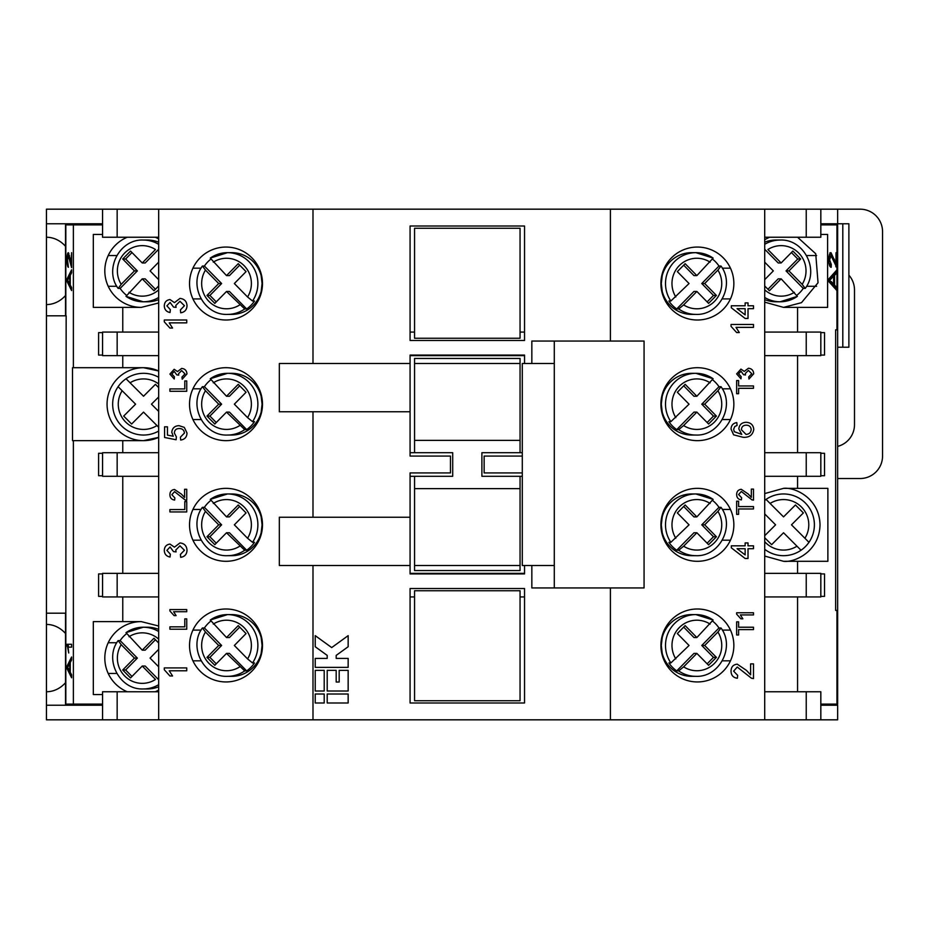 <?xml version="1.0" encoding="UTF-8"?>
<svg xmlns="http://www.w3.org/2000/svg" width="929" height="929" viewBox="0 0 929 929"><rect width="100%" height="100%" fill="white"/><g stroke="black" fill="none" stroke-linecap="round" stroke-linejoin="round"><path stroke-width="1.39" d="M820.83 224.888L837.656 224.888L837.656 329.841L835.635 329.841L835.635 610.399L837.656 610.399L837.656 704.112L820.83 704.112M158.673 237.243L102.562 237.243L102.562 209.176L46.45 209.176L46.45 237.243A33.665 27.928 90 0 1 65.529 246.313M127.25 691.757A36.475 36.475 0 0 1 141.278 621.617L158.673 626.03M158.673 690.154L155.306 691.757M697.377 320.006A36.475 36.475 0 0 0 733.852 283.531A36.475 36.475 0 0 0 697.377 247.056A36.475 36.475 0 0 0 660.902 283.531A36.475 36.475 0 0 0 697.377 320.006M697.377 440.648A36.475 36.475 0 0 0 733.852 404.173A36.475 36.475 0 0 0 697.377 367.698A36.475 36.475 0 0 0 660.902 404.173A36.475 36.475 0 0 0 697.377 440.648M697.377 561.302A36.475 36.475 0 0 0 733.852 524.827A36.475 36.475 0 0 0 697.377 488.352A36.475 36.475 0 0 0 660.902 524.827A36.475 36.475 0 0 0 697.377 561.302M697.377 681.944A36.475 36.475 0 0 0 733.852 645.469A36.475 36.475 0 0 0 697.377 608.994A36.475 36.475 0 0 0 660.902 645.469A36.475 36.475 0 0 0 697.377 681.944M226.014 681.944A36.475 36.475 0 0 0 262.489 645.469A36.475 36.475 0 0 0 226.014 608.994A36.475 36.475 0 0 0 189.539 645.469A36.475 36.475 0 0 0 226.014 681.944M226.014 561.302A36.475 36.475 0 0 0 262.489 524.827A36.475 36.475 0 0 0 226.014 488.352A36.475 36.475 0 0 0 189.539 524.827A36.475 36.475 0 0 0 226.014 561.302M226.014 440.648A36.475 36.475 0 0 0 262.489 404.173A36.475 36.475 0 0 0 226.014 367.698A36.475 36.475 0 0 0 189.539 404.173A36.475 36.475 0 0 0 226.014 440.648M226.014 320.006A36.475 36.475 0 0 0 262.489 283.531A36.475 36.475 0 0 0 226.014 247.056A36.475 36.475 0 0 0 189.539 283.531A36.475 36.475 0 0 0 226.014 320.006M155.306 237.243L158.673 238.846M158.673 302.97L141.278 307.383A36.475 36.475 0 0 1 127.25 237.243M797.57 237.243L815.72 253.745L818.043 282.741L801.495 302.657L783.542 307.383L764.706 302.146M65.529 633.508A33.665 27.928 -90 0 0 46.45 624.427L46.45 691.757A33.665 27.928 -90 0 0 65.529 682.687M683.628 666.848L696.866 653.401L708.595 665.303L716.41 657.372L704.681 645.469L717.92 632.022A25.246 24.862 -90 0 1 683.628 666.848L678.669 670.901A30.866 30.39 90 0 0 695.891 676.335L691.606 676.335A30.866 30.39 -90 0 1 662.226 653.389L661.309 645.469L662.226 637.549A30.866 30.39 -90 0 1 691.606 614.603L695.891 614.603A30.866 30.39 90 0 0 670.854 662.958L689.051 645.469L677.334 633.566L685.149 625.623L696.866 637.538L693.951 637.538L683.686 627.11M158.673 244.327A30.866 30.39 -90 0 0 143.229 240.042L147.514 240.042A30.866 30.39 90 0 1 158.673 242.202M126.437 295.201A30.866 30.39 90 0 1 120.131 288.396L118.088 288.35C103.827 269.352 119.655 238.892 143.229 240.042M158.673 629.386A30.866 30.39 -90 0 0 147.514 627.226L143.229 627.226A30.866 30.39 90 0 1 158.673 631.523M126.437 633.799A30.866 30.39 -90 0 0 120.131 640.604L118.088 640.65C103.827 659.648 119.655 690.108 143.229 688.958L147.514 688.958A30.866 30.39 -90 0 0 158.673 686.798M764.706 299.614A30.866 30.39 90 0 0 775.878 301.774L780.163 301.774A30.866 30.39 -90 0 1 764.706 297.477M796.954 295.201A30.866 30.39 90 0 0 803.26 288.396L805.304 288.35C819.564 269.352 803.736 238.892 780.163 240.042L775.878 240.042A30.866 30.39 90 0 0 764.706 242.202M764.706 493.578L783.542 488.352C794.202 486.877 819.517 497.828 820.017 524.827C819.517 551.814 794.202 562.765 783.542 561.302L764.706 556.065M65.529 613.198L65.529 704.112L73.379 704.112L73.379 440.648L72.508 440.648L72.508 367.698L143.53 367.698L158.673 370.996A36.475 36.475 0 0 0 107.056 404.173A36.475 36.475 0 0 0 143.53 440.648L158.673 437.362A36.475 36.475 0 0 1 143.53 440.648L122.767 440.648L122.767 452.713M239.705 265.171L229.44 275.599L226.525 275.599L210.268 258.099A30.866 30.39 90 0 1 227.489 252.665L231.785 252.665A30.866 30.39 -90 0 1 261.154 275.611L262.083 283.531L261.154 291.451A30.866 30.39 -90 0 1 231.785 314.397L227.489 314.397A30.866 30.39 90 0 0 244.722 308.962L246.673 308.962L229.44 291.462L226.525 291.462L244.722 308.962M239.705 627.11L229.44 637.538L226.525 637.538L210.268 620.038A30.866 30.39 90 0 1 227.489 614.603L231.785 614.603A30.866 30.39 -90 0 1 261.154 637.549L262.083 645.469L261.154 653.389A30.866 30.39 -90 0 1 231.785 676.335L227.489 676.335A30.866 30.39 90 0 0 244.722 670.901L246.673 670.901L229.44 653.401L226.525 653.401L244.722 670.901M678.669 670.901L676.718 670.901A30.866 30.39 -90 0 1 668.903 662.958L670.854 662.958M712.682 621.164A30.866 30.39 -90 0 1 718.988 627.981L721.032 628.016C735.292 647.025 719.464 677.485 695.891 676.335M155.433 289.256L145.179 278.839L142.253 278.839L125.996 296.339A30.866 30.39 -90 0 0 158.673 297.477M158.673 299.614A30.866 30.39 90 0 1 147.514 301.774L143.229 301.774L125.996 296.339M246.673 308.962A30.866 30.39 -90 0 0 254.488 301.019L252.537 301.019L247.567 296.978L234.34 283.531L246.057 271.628L238.242 263.697L226.525 275.599M210.709 259.237A30.866 30.39 -90 0 0 204.403 266.042L202.359 266.089C188.099 285.087 203.915 315.546 227.489 314.397M246.673 670.901A30.866 30.39 -90 0 0 254.488 662.958L252.537 662.958L247.567 658.905L234.34 645.469L246.057 633.566L238.242 625.623L226.525 637.538M210.709 621.164A30.866 30.39 -90 0 0 204.403 627.981L202.359 628.016C188.099 647.025 203.915 677.485 227.489 676.335M683.628 304.909L696.866 291.462L708.595 303.377L716.41 295.434L704.681 283.531L717.92 270.095A25.246 24.862 -90 0 1 683.628 304.909L678.669 308.962A30.866 30.39 90 0 0 695.891 314.397L691.606 314.397A30.866 30.39 -90 0 1 662.226 291.451L661.309 283.531L662.226 275.611A30.866 30.39 -90 0 1 691.606 252.665L695.891 252.665A30.866 30.39 90 0 0 670.854 301.019L689.051 283.531L677.334 271.628L685.149 263.697L696.866 275.599L693.951 275.599L683.686 265.171M696.866 637.538L713.124 620.038A30.866 30.39 90 0 0 695.891 614.603L713.124 620.038M764.706 549.283A30.866 30.866 0 0 0 801.03 550.247L796.977 546.194L801.03 550.247A30.866 30.866 0 0 0 808.962 542.315L804.909 538.263A25.246 25.246 0 0 0 770.095 503.448L766.042 499.396A30.866 30.866 0 0 1 808.962 542.315L791.473 524.827L803.376 512.924L795.445 504.981L783.542 516.884L766.042 499.396A30.866 30.866 0 0 0 764.706 500.371M158.673 387.59L155.433 384.339L143.53 396.242L126.03 378.753A30.866 30.866 0 0 0 118.099 386.685L122.152 390.737L118.099 386.685A30.866 30.866 0 0 0 121.699 426.005A30.866 30.866 0 0 1 118.099 386.685M239.705 506.468L229.44 516.884L226.525 516.884L210.268 499.396A30.866 30.39 90 0 1 227.489 493.961L231.785 493.961A30.866 30.39 -90 0 1 261.154 516.907L262.083 524.827L261.154 532.735A30.866 30.39 -90 0 1 231.785 555.681L227.489 555.681A30.866 30.39 90 0 0 244.722 550.247L246.673 550.247L229.44 532.758L226.525 532.758L244.722 550.247M239.705 385.825L229.44 396.242L226.525 396.242L210.268 378.753A30.866 30.39 90 0 1 227.489 373.319L231.785 373.319A30.866 30.39 -90 0 1 261.154 396.265L262.083 404.173L261.154 412.093A30.866 30.39 -90 0 1 231.785 435.039L227.489 435.039A30.866 30.39 90 0 0 244.722 429.604L246.673 429.604L229.44 412.116L226.525 412.116L244.722 429.604M683.628 546.194L696.866 532.758L708.595 544.661L716.41 536.73L704.681 524.827L717.92 511.38A25.246 24.862 -90 0 1 683.628 546.194L678.669 550.247A30.866 30.39 90 0 0 695.891 555.681L691.606 555.681A30.866 30.39 -90 0 1 662.226 532.735L661.309 524.827L662.226 516.907A30.866 30.39 -90 0 1 691.606 493.961L695.891 493.961A30.866 30.39 90 0 0 670.854 542.315L689.051 524.827L677.334 512.924L685.149 504.981L696.866 516.884L693.951 516.884L683.686 506.468M683.628 425.552L696.866 412.116L708.595 424.019L716.41 416.076L704.681 404.173L717.92 390.737A25.246 24.862 -90 0 1 683.628 425.552L678.669 429.604A30.866 30.39 90 0 0 695.891 435.039L691.606 435.039A30.866 30.39 -90 0 1 662.226 412.093L661.309 404.173L662.226 396.265A30.866 30.39 -90 0 1 691.606 373.319L695.891 373.319A30.866 30.39 90 0 0 670.854 421.673L689.051 404.173L677.334 392.27L685.149 384.339L696.866 396.242L693.951 396.242L683.686 385.825M678.669 308.962L676.718 308.962A30.866 30.39 -90 0 1 668.903 301.019L670.854 301.019M712.682 259.237A30.866 30.39 -90 0 1 718.988 266.042L721.032 266.089C735.292 285.087 719.464 315.546 695.891 314.397M246.673 550.247A30.866 30.39 -90 0 0 254.488 542.315L252.537 542.315L247.567 538.263L234.34 524.827L246.057 512.924L238.242 504.981L226.525 516.884M210.709 500.522A30.866 30.39 -90 0 0 204.403 507.327L202.359 507.373C188.099 526.383 203.915 556.843 227.489 555.681M246.673 429.604A30.866 30.39 -90 0 0 254.488 421.673L252.537 421.673L247.567 417.62L234.34 404.173L246.057 392.27L238.242 384.339L226.525 396.242M210.709 379.88A30.866 30.39 -90 0 0 204.403 386.685L202.359 386.731C188.099 405.741 203.915 436.189 227.489 435.039M678.669 550.247L676.718 550.247A30.866 30.39 -90 0 1 668.903 542.315L670.854 542.315M712.682 500.522A30.866 30.39 -90 0 1 718.988 507.327L721.032 507.373C735.292 526.383 719.464 556.843 695.891 555.681M678.669 429.604L676.718 429.604A30.866 30.39 -90 0 1 668.903 421.673L670.854 421.673M712.682 379.88A30.866 30.39 -90 0 1 718.988 386.685L721.032 386.731C735.292 405.741 719.464 436.189 695.891 435.039M696.866 275.599L713.124 258.099A30.866 30.39 90 0 0 695.891 252.665L713.124 258.099M696.866 516.884L713.124 499.396A30.866 30.39 90 0 0 695.891 493.961L713.124 499.396M696.866 396.242L713.124 378.753A30.866 30.39 90 0 0 695.891 373.319L713.124 378.753M66.156 315.802L65.82 613.198L66.156 315.802M65.529 315.802L65.529 224.888L73.379 224.888L73.379 367.698M67.051 644.25L71.591 644.25L71.591 647.165L68.038 647.165L68.734 652.994L67.051 644.25M71.069 263.615L71.591 252.688L71.591 267.622L68.293 255.603L67.515 259.899L68.386 267.262C67.585 267.087 67.143 264.591 67.051 259.795C67.132 255.208 67.55 252.839 68.305 252.688L71.591 263.615M71.591 287.549L71.591 290.58L67.109 281.626L67.109 278.781L71.591 269.816L71.591 272.847L70.256 275.298L70.256 285.098L71.591 287.549M71.591 674.733L71.591 677.775L67.109 668.81L67.109 665.965L71.591 657L71.591 660.031L70.256 662.482L70.256 672.282L71.591 674.733M842.8 347.225L842.8 223.773L848.885 223.773L848.885 347.225L837.656 347.225M842.8 223.773L820.83 223.773M102.562 209.176L158.673 209.176L158.673 719.824L806.233 719.824L806.233 691.757L820.83 691.757L820.83 719.824L806.233 719.824M158.673 209.176L764.706 209.176L764.706 719.824M164.294 319.994L186.741 319.994L186.741 322.874L169.241 322.874L172.55 328.053L169.902 328.053L164.294 321.852L164.294 319.994M186.741 380.936L186.741 391.295L169.902 391.295L169.902 388.914L184.79 388.914L184.79 380.936L186.741 380.936M184.581 497.514L184.581 489.281L186.741 489.281L186.741 500.278L185.243 500.057L174.571 491.65L171.842 494.716L174.861 497.909L174.652 500.069C171.54 499.639 169.949 497.839 169.902 494.669C169.972 491.569 171.528 489.838 174.547 489.49L181.457 494.158L184.581 497.514M187.019 550.351C186.787 554.381 184.685 556.703 180.69 557.33L180.4 554.45L184.43 550.247L179.959 545.822L175.778 550.026L176.092 551.896L173.502 551.594L170.088 546.972L166.883 550.386L170.332 554.172L170.042 557.04C166.407 556.332 164.491 554.148 164.294 550.479C164.445 546.716 166.349 544.591 169.995 544.092L174.443 547.158L179.982 542.942C184.395 543.407 186.752 545.88 187.019 550.351M186.741 618.853L186.741 629.212L169.902 629.212L169.902 626.843L184.79 626.843L184.79 618.853L186.741 618.853M164.294 667.905L186.741 667.905L186.741 670.784L169.241 670.784L172.55 675.964L169.902 675.964L164.294 669.763L164.294 667.905M169.902 609.575L186.741 609.575L186.741 611.735L173.618 611.735L176.104 615.625L174.106 615.625L169.902 610.968L169.902 609.575M186.741 501.579L186.741 511.937L169.902 511.937L169.902 509.568L184.79 509.568L184.79 501.579L186.741 501.579M187.019 433.077C186.822 437.141 184.72 439.463 180.69 440.056L180.4 437.176L184.43 433.065C184.093 430.046 182.351 428.548 179.204 428.548C176.173 428.571 174.547 430.069 174.362 433.053L176.371 436.885L176.092 439.765L164.572 437.466L164.572 426.817L167.452 426.817L167.452 435.109L173.27 436.258L171.772 432.252C172.283 428.037 174.71 425.83 179.042 425.668L184.302 427.386L187.019 433.077M186.95 373.969L182.2 379.206L181.991 377.046L185.01 373.888L181.654 370.578L178.519 373.725L178.751 375.13L176.812 374.898L174.246 371.437L171.842 374.004L174.431 376.837L174.222 378.986L169.902 374.062L174.176 369.277L177.52 371.577L181.666 368.418C184.987 368.767 186.741 370.613 186.95 373.969M187.019 305.827C186.787 309.856 184.685 312.179 180.69 312.806L180.4 309.926L184.43 305.722L179.959 301.298L175.778 305.502L176.092 307.36L173.502 307.069L170.088 302.448L166.883 305.862L170.332 309.636L170.042 312.516C166.407 311.807 164.491 309.612 164.294 305.955C164.445 302.192 166.349 300.055 169.995 299.568L174.443 302.633L179.982 298.418C184.395 298.883 186.752 301.356 187.019 305.827M731.042 324.488L753.489 324.488L753.489 327.368L736 327.368L739.31 332.547L736.651 332.547L731.042 326.346L731.042 324.488M753.489 385.941L753.489 388.31L738.601 388.31L738.601 393.71L736.651 393.71L736.651 380.542L738.601 380.542L738.601 385.941L753.489 385.941M751.329 497.34L751.329 489.107L753.489 489.107L753.489 500.116L751.991 499.883L741.319 491.476L738.601 494.542L741.621 497.735L741.4 499.895C738.288 499.465 736.709 497.665 736.651 494.495C736.732 491.395 738.276 489.664 741.296 489.316L748.205 493.996L751.329 497.34M753.489 545.822L753.489 548.702L748.019 548.702L748.019 558.48L745.139 558.48L731.332 547.831L731.332 545.822L745.139 545.822L745.139 542.942L748.019 542.942L748.019 545.822L753.489 545.822M753.489 627.226L753.489 629.607L738.601 629.607L738.601 634.995L736.651 634.995L736.651 621.838L738.601 621.838L738.601 627.226L753.489 627.226M750.609 674.86L750.609 663.875L753.489 663.875L753.489 678.553L751.491 678.251L737.266 667.045L733.631 671.133L737.661 675.383L737.371 678.263C733.225 677.694 731.111 675.302 731.042 671.075C731.135 666.929 733.202 664.63 737.243 664.165L746.451 670.39L750.609 674.86M736.651 612.768L753.489 612.768L753.489 614.928L740.367 614.928L742.852 618.819L740.866 618.819L736.651 614.162L736.651 612.768M753.489 506.584L753.489 508.964L738.601 508.964L738.601 514.352L736.651 514.352L736.651 501.195L738.601 501.195L738.601 506.584L753.489 506.584M731.042 429.07C731.204 425.354 733.12 423.194 736.802 422.59L737.08 425.47L734.781 426.504L733.631 429.256L734.293 431.706L741.772 434.389L738.81 428.931C739.333 424.692 741.76 422.486 746.092 422.3C750.725 422.521 753.291 424.878 753.779 429.395C752.757 435.109 749.157 437.733 742.979 437.269L733.596 434.818L731.042 429.07M753.698 373.795L748.96 379.032L748.739 376.872L751.758 373.713L748.402 370.404L745.267 373.563L745.499 374.956L743.56 374.735L741.005 371.263L738.601 373.83L741.191 376.663L740.97 378.823L736.651 373.899L740.936 369.103L744.268 371.403L748.426 368.244C751.735 368.592 753.5 370.439 753.698 373.795M753.489 305.78L753.489 308.66L748.019 308.66L748.019 318.45L745.139 318.45L731.332 307.801L731.332 305.78L745.139 305.78L745.139 302.9L748.019 302.9L748.019 305.78L753.489 305.78M820.83 237.243L806.233 237.243L806.233 209.176L820.83 209.176L820.83 237.243M764.706 209.176L806.233 209.176M820.83 209.176L837.656 209.176L837.656 223.773M764.706 237.243L806.233 237.243M65.529 295.492A33.665 27.928 90 0 1 46.45 304.573L46.45 624.427M46.45 223.773L102.562 223.773M102.562 234.433L93.318 234.433L93.318 307.383L141.278 307.383M122.767 307.383L122.767 332.071M122.767 355.644L122.767 367.698M102.562 355.075L98.602 355.075L98.602 332.628L102.562 332.628M73.379 224.888L102.562 224.888M610.399 209.176L610.399 341.048M312.992 209.176L312.992 363.494M820.83 234.433L827.611 234.433L827.611 307.383L797.57 307.383L797.57 332.071M797.57 307.383L783.542 307.383M764.706 239.67L769.514 237.243M820.83 332.628L824.522 332.628L824.522 355.075L820.83 355.075M797.57 355.644L797.57 452.713M820.83 453.282L824.522 453.282L824.522 475.718L820.83 475.718M797.57 476.287L797.57 488.352L783.542 488.352M797.57 573.356L797.57 561.302L827.878 561.302L827.878 488.352L797.57 488.352M820.83 573.925L824.522 573.925L824.522 596.372L820.83 596.372M797.57 596.929L797.57 691.757M835.635 329.83L837.656 329.83L837.656 610.388L835.635 610.388M836.948 290.614L828.889 281.661L828.889 278.816L836.948 269.851L836.948 272.882L834.544 275.332L834.544 285.133L836.948 287.584L836.948 329.83M836.878 267.668L831.025 255.638L829.62 259.934L831.292 264.382L831.188 267.297C829.748 267.122 828.947 264.626 828.784 259.83C828.923 255.243 829.678 252.885 831.037 252.723L836.007 263.65L836.007 252.723L836.948 252.723L836.901 267.668M46.45 237.243L46.45 304.573M524.537 340.49L410.072 340.49L410.072 226.014L524.537 226.014L524.537 340.49M524.537 363.494L524.537 355.075L410.072 355.075L410.072 363.494L279.327 363.494L279.327 411.756L410.072 411.756L410.072 363.494M414.555 338.249L414.555 228.255L520.054 228.255L520.054 338.249L414.555 338.249M837.656 209.176L860.103 209.176A22.447 22.447 0 0 1 882.55 231.623L882.55 456.081A22.447 22.447 0 0 1 860.103 478.528L837.656 478.528M848.885 275.135A22.447 22.447 0 0 1 854.494 289.987L854.494 424.658A22.447 22.447 0 0 1 837.656 446.396M704.681 404.173L701.767 404.173L718.988 386.685M707.132 422.532L713.484 416.076L701.767 404.173M713.484 416.076L716.41 416.076M696.866 412.116L693.951 412.116L676.718 429.604M704.681 524.827L701.767 524.827L718.988 507.327M707.132 543.175L713.484 536.73L701.767 524.827M713.484 536.73L716.41 536.73M696.866 532.758L693.951 532.758L676.718 550.247M226.525 412.116L214.796 424.019L206.981 416.076L218.71 404.173L205.472 390.737A25.246 24.862 -90 0 0 239.752 425.552M216.26 422.532L209.908 416.076L206.981 416.076M209.908 416.076L221.625 404.173L204.403 386.685M218.71 404.173L221.625 404.173M226.525 532.758L214.796 544.661L206.981 536.73L218.71 524.827L205.472 511.38A25.246 24.862 -90 0 0 239.752 546.194M216.26 543.175L209.908 536.73L206.981 536.73M209.908 536.73L221.625 524.827L204.403 507.327M218.71 524.827L221.625 524.827M704.681 283.531L701.767 283.531L718.988 266.042M707.132 301.89L713.484 295.434L701.767 283.531M713.484 295.434L716.41 295.434M696.866 291.462L693.951 291.462L676.718 308.962M720.939 386.685L717.92 390.737M720.939 507.327L717.92 511.38M202.452 386.685L205.472 390.737M252.537 421.673A30.866 30.39 90 0 0 227.489 373.319L210.268 378.753M202.452 507.327L205.472 511.38M252.537 542.315A30.866 30.39 90 0 0 227.489 493.961L210.268 499.396M158.673 411.396L151.462 404.173L158.673 396.962M131.628 424.019L123.685 416.076L135.588 404.173L122.152 390.737A25.246 25.246 0 0 0 156.966 425.552L143.53 412.116L131.628 424.019M764.706 541.653A25.246 25.246 0 0 0 796.977 546.194L783.542 532.758L771.639 544.661L764.706 537.74M764.706 535.719L775.599 524.827L764.706 513.934M720.939 266.042L717.92 270.095M226.525 653.401L214.796 665.303L206.981 657.372L218.71 645.469L205.472 632.022A25.246 24.862 -90 0 0 239.752 666.848M216.26 663.829L209.908 657.372L206.981 657.372M209.908 657.372L221.625 645.469L204.403 627.981M218.71 645.469L221.625 645.469M226.525 291.462L214.796 303.377L206.981 295.434L218.71 283.531L205.472 270.095A25.246 24.862 -90 0 0 239.752 304.909M216.26 301.89L209.908 295.434L206.981 295.434M209.908 295.434L221.625 283.531L204.403 266.042M218.71 283.531L221.625 283.531M126.03 378.753A30.866 30.866 0 0 1 158.673 377.29A30.866 30.866 0 0 0 126.03 378.753L130.083 382.806A25.246 25.246 0 0 1 158.673 383.979M158.673 427.259L156.966 425.552M158.673 431.068A30.866 30.866 0 0 1 121.699 426.005M704.681 645.469L701.767 645.469L718.988 627.981M707.132 663.829L713.484 657.372L701.767 645.469M713.484 657.372L716.41 657.372M696.866 653.401L693.951 653.401L676.718 670.901M202.452 627.981L205.472 632.022M252.537 662.958A30.866 30.39 90 0 0 227.489 614.603L210.268 620.038M202.452 266.042L205.472 270.095M252.537 301.019A30.866 30.39 90 0 0 227.489 252.665L210.268 258.099M68.421 668.694L69.733 671.33L69.733 663.445L67.573 667.382L68.421 668.694M68.421 281.499L69.733 284.146L69.733 276.261L67.573 280.198L68.421 281.499M831.258 281.533L833.603 284.181L833.603 276.296L829.725 280.233L832.523 284.181L833.603 284.181M781.138 262.965L792.855 251.062L800.67 259.005L788.953 270.908L802.191 284.344A25.246 24.862 90 0 0 767.9 249.529L781.138 262.965L778.212 262.965L764.706 249.262M764.706 285.969L769.409 290.742L781.138 278.839L778.212 278.839L767.958 289.256M791.403 252.549L797.756 259.005L800.67 259.005M797.756 259.005L786.027 270.908L803.26 288.396M788.953 270.908L786.027 270.908M764.706 262.164L773.323 270.908L764.706 279.652M781.138 278.839L797.384 296.339A30.866 30.39 -90 0 1 780.163 301.774L797.384 296.339M142.253 666.035L130.524 677.938L122.709 669.995L134.438 658.092L121.2 644.656A25.246 24.862 -90 0 0 155.491 679.471L142.253 666.035L145.179 666.035L158.673 679.738M158.673 643.031L153.97 638.258L142.253 650.161L145.179 650.161L155.433 639.744M131.988 676.451L125.636 669.995L122.709 669.995M125.636 669.995L137.364 658.092L120.131 640.604M134.438 658.092L137.364 658.092M158.673 666.836L150.068 658.092L158.673 649.348M142.253 650.161L125.996 632.661A30.866 30.39 90 0 1 143.229 627.226L125.996 632.661M142.253 262.965L130.524 251.062L122.709 259.005L134.438 270.908L121.2 284.344A25.246 24.862 90 0 1 155.491 249.529L142.253 262.965L145.179 262.965L158.673 249.262M134.438 270.908L137.364 270.908L120.131 288.396M131.988 252.549L125.636 259.005L137.364 270.908M125.636 259.005L122.709 259.005M158.673 262.164L150.068 270.908L158.673 279.652M158.673 285.969L153.97 290.742L142.253 278.839M720.939 627.981L717.92 632.022M520.054 358.443L414.555 358.443L414.555 363.494L520.054 363.494L520.054 358.443M414.555 363.494L414.555 440.369L520.054 440.369L520.054 363.494M520.054 570.557L520.054 565.506L414.555 565.506L414.555 570.557L520.054 570.557M520.054 565.506L520.054 488.631L414.555 488.631L414.555 476.287L452.713 476.287L452.713 452.713L414.555 452.713L414.555 440.369M414.555 565.506L414.555 488.631M520.054 440.369L520.054 452.713L481.896 452.713L481.896 476.287L522.295 476.287M520.054 488.631L520.054 476.287M745.139 314.896L745.139 308.66L737.057 308.66L745.139 314.896M741.4 429.732L746.033 434.389C749.134 434.215 750.853 432.624 751.189 429.616C750.864 426.69 749.192 425.215 746.184 425.18C743.2 425.261 741.609 426.783 741.4 429.732M745.139 554.927L745.139 548.702L737.057 548.702L745.139 554.927M830.178 281.533L828.656 280.233L832.523 276.296L833.603 276.296M828.889 280.233L829.725 280.233M805.199 288.396L802.191 284.344M118.18 640.604L121.2 644.656M118.18 288.396L121.2 284.344M410.072 517.244L410.072 565.506L279.327 565.506L279.327 517.244L410.072 517.244L410.072 472.919L450.472 472.919L450.472 456.081L410.072 456.081L410.072 411.756M522.295 472.919L484.137 472.919L484.137 456.081L522.295 456.081M117.159 452.713L117.159 476.287L102.562 476.287L102.562 452.713L158.673 452.713M68.223 666.314L71.591 659.218M71.591 675.557L68.223 668.299M68.223 279.13L71.591 272.034M71.591 288.373L68.223 281.115M68.363 255.603L68.874 253.315M69.512 255.649L68.293 255.603M71.591 264.904L71.336 263.615M68.467 647.165L68.165 644.25L71.591 644.25M71.591 647.165L69.152 647.165M820.83 452.713L820.83 476.287L806.233 476.287L806.233 452.713L820.83 452.713M833.464 284.181L833.464 285.133L834.544 285.133M833.464 285.133L835.879 287.584L836.948 287.584L836.948 272.882L835.879 272.882L833.464 275.332L834.544 275.332M833.464 275.332L833.464 276.296M835.879 287.584L835.879 289.43M835.879 271.047L835.879 272.882M829.969 252.723L834.927 263.65L836.007 263.65M828.993 263.162L830.224 264.382L830.143 266.577M831.025 255.638L828.935 256.88M835.879 263.65L835.879 266.832M520.054 452.713L522.295 452.713M410.072 452.713L414.555 452.713M410.072 355.644L524.537 355.644M820.83 332.071L820.83 355.644L806.233 355.644L806.233 332.071L820.83 332.071M117.159 573.356L117.159 596.929L102.562 596.929L102.562 573.356L158.673 573.356M117.159 476.287L158.673 476.287M117.159 355.644L102.562 355.644L102.562 332.071L117.159 332.071L117.159 355.644L158.673 355.644M312.992 411.756L312.992 517.244M410.072 476.287L414.555 476.287M410.072 573.356L524.537 573.356M531.841 565.506L531.841 587.952L554.288 587.952L554.288 341.048L531.841 341.048L531.841 363.494M554.288 341.048L644.064 341.048L644.064 587.952L554.288 587.952M554.288 363.494L522.295 363.494L522.295 565.506L554.288 565.506M764.706 355.644L806.233 355.644M764.706 452.713L806.233 452.713M764.706 476.287L806.233 476.287M764.706 573.356L820.83 573.356L820.83 596.929L806.233 596.929L806.233 573.356M46.45 613.198L65.82 613.198L65.82 704.112M46.45 315.802L65.82 315.802L65.82 224.888M102.562 475.718L98.602 475.718L98.602 453.282L102.562 453.282M122.767 476.287L122.767 573.356M102.562 596.372L98.602 596.372L98.602 573.925L102.562 573.925M122.767 596.929L122.767 621.617L93.318 621.617L93.318 694.567L102.562 694.567M73.379 440.648L122.767 440.648M836.007 252.723L836.948 252.723L836.948 224.888M833.371 259.319L834.439 259.319M830.224 264.382L831.292 264.382M828.784 259.934L829.62 259.934M797.57 561.302L783.542 561.302M414.555 590.751L520.054 590.751L520.054 700.745L414.555 700.745L414.555 590.751M520.054 332.071L524.537 332.071M410.072 332.071L414.555 332.071M410.072 596.929L414.555 596.929M520.054 596.929L524.537 596.929M764.706 332.071L806.233 332.071M117.159 596.929L158.673 596.929M102.562 691.757L117.159 691.757L117.159 719.824L102.562 719.824L102.562 691.757M158.673 691.757L117.159 691.757M117.159 332.071L158.673 332.071M524.537 588.51L410.072 588.51L410.072 702.986L524.537 702.986L524.537 588.51M348.154 694.009L327.205 694.009L327.205 702.986L348.154 702.986L348.154 694.009M324.209 694.009L315.233 694.009L315.233 702.986L324.209 702.986L324.209 694.009M524.537 565.506L524.537 573.925L410.072 573.925L410.072 565.506M348.154 670.366L339.178 670.366L339.178 682.037L336.182 682.037L336.182 670.366L327.205 670.366L327.205 691.013L348.154 691.013L348.154 670.366M324.209 670.366L315.233 670.366L315.233 691.013L324.209 691.013L324.209 670.366M327.205 655.398L327.205 658.394L315.233 658.394L315.233 667.37L348.154 667.37L348.154 658.394L336.182 658.394L336.182 655.398L348.154 646.735L348.154 635.645L331.699 647.571L315.233 635.645L315.233 646.735L327.205 655.398M764.706 596.929L806.233 596.929M764.706 691.757L806.233 691.757M122.767 621.617L141.278 621.617M68.223 665.965L67.109 665.965M68.223 668.81L67.109 668.81M68.223 278.781L67.109 278.781M68.223 281.626L67.109 281.626M68.165 646.143L67.051 646.143M46.45 691.757L46.45 719.824L102.562 719.824M836.239 705.227A22.447 22.447 0 0 0 836.623 704.112M102.562 705.227L46.45 705.227M820.83 719.824L837.656 719.824L837.656 705.227L820.83 705.227M117.159 719.824L158.673 719.824M610.399 587.952L610.399 719.824M312.992 565.506L312.992 719.824M73.379 704.112L102.562 704.112M116.799 286.271L108.205 286.271M116.799 673.467L108.205 673.467M806.593 255.533L816.614 255.533M664.293 630.094L665.245 630.094M722.321 630.094L730.449 630.094M259.098 298.906L258.134 298.906M201.059 298.906L192.942 298.906M259.098 660.833L258.134 660.833M201.059 660.833L192.942 660.833M158.673 289.86A25.246 24.862 90 0 1 129.015 292.287M664.293 268.167L665.245 268.167M722.321 268.167L730.449 268.167M675.813 658.905A25.246 24.862 -90 0 1 710.104 624.091M766.042 499.396A30.866 30.866 0 0 1 805.362 502.995M259.098 540.19L258.134 540.19M201.059 540.19L192.942 540.19M259.098 419.548L258.134 419.548M201.059 419.548L192.942 419.548M247.567 296.978A25.246 24.862 -90 0 0 213.287 262.152M664.293 509.452L665.245 509.452M722.321 509.452L730.449 509.452M664.293 388.81L665.245 388.81M722.321 388.81L730.449 388.81M247.567 658.905A25.246 24.862 -90 0 0 213.287 624.091M675.813 296.978A25.246 24.862 -90 0 1 710.104 262.152M247.567 538.263A25.246 24.862 -90 0 0 213.287 503.448M247.567 417.62A25.246 24.862 -90 0 0 213.287 382.806M675.813 538.263A25.246 24.862 -90 0 1 710.104 503.448M675.813 417.62A25.246 24.862 -90 0 1 710.104 382.806M117.159 209.176L117.159 237.243M836.948 610.399L836.948 704.112M836.948 267.668L836.948 269.851M116.799 255.533L108.205 255.533M722.321 419.548L730.449 419.548M664.293 419.548L665.245 419.548M722.321 540.19L730.449 540.19M664.293 540.19L665.245 540.19M201.059 388.81L192.942 388.81M259.098 388.81L258.134 388.81M201.059 509.452L192.942 509.452M259.098 509.452L258.134 509.452M764.706 289.86A25.246 24.862 90 0 0 794.376 292.287M158.673 639.14A25.246 24.862 -90 0 0 129.015 636.713M722.321 298.906L730.449 298.906M664.293 298.906L665.245 298.906M830.305 278.642L831.385 278.642M764.706 244.327A30.866 30.39 -90 0 1 780.163 240.042M158.673 684.673A30.866 30.39 90 0 1 143.229 688.958M201.059 630.094L192.942 630.094M259.098 630.094L258.134 630.094M201.059 268.167L192.942 268.167M259.098 268.167L258.134 268.167M722.321 660.833L730.449 660.833M664.293 660.833L665.245 660.833M806.593 286.271L816.614 286.271M116.799 642.729L108.205 642.729M70.65 261.873L69.93 261.873"/></g></svg>

